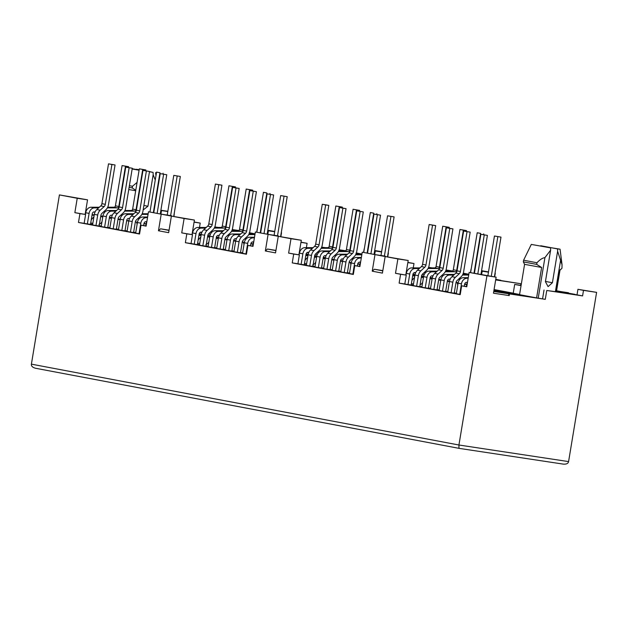 <?xml version="1.0" encoding="UTF-8"?>
<svg xmlns="http://www.w3.org/2000/svg" width="628" height="628" viewBox="0 0 628 628"><rect width="100%" height="100%" fill="white"/><g stroke="black" fill="none" stroke-linecap="round" stroke-linejoin="round"><path stroke-width="0.94" d="M559.988 270.197L559.587 270.197L556.015 291.769L556.416 291.769L559.988 270.197L561.204 269.035L559.587 270.197M519.953 294.752L536.595 297.9L541.626 267.481L536.689 264.404L536.964 262.747C539.899 259.615 542.553 257.912 544.916 257.645L550.63 250.164L545.418 281.682L548.079 286.619L552.405 282.733L557.625 251.216L562.052 264.781L561.974 268.227L561.204 269.035M536.964 262.747L523.603 260.22L523.328 261.876L524.584 264.341L519.552 294.752M536.689 264.404L523.328 261.876M550.575 247.864L531.296 244.418L550.575 247.864L550.63 250.164M232.164 229.879L237.525 230.704M249.402 233.137L254.764 233.961M339.049 250.093L344.411 250.917M357.261 253.5L361.649 254.183M356.28 253.359L357.261 253.484M246.466 254.034L191.038 243.546L192.506 234.699L181.735 232.878L186.822 233.836L185.362 242.691L246.435 254.238L247.903 245.391L252.99 246.357L255.368 231.975L268.093 234.377L265.346 250.972L275.527 252.896L278.275 236.309L301.307 240.273L298.897 254.819M139.589 233.812L84.152 223.333L85.62 214.478L74.85 212.656L79.937 213.622L78.476 222.469L139.549 234.024L141.017 225.177L146.104 226.135L148.483 211.762L161.208 214.164L158.46 230.759L168.642 232.682L171.389 216.087L184.114 218.497L181.735 232.878M353.352 274.248L297.923 263.76L299.383 254.913L288.621 253.092L291 238.711L301.307 240.273M460.238 294.461L404.801 283.982L406.269 275.127L395.499 273.306L400.593 274.271L399.125 283.118L460.198 294.673L461.666 285.826L466.753 286.784L469.14 272.403L486.951 275.778L458.935 445.009L458.974 448.337L35.372 368.22L458.95 448.337L563.379 464.131C566.495 464.32 568.23 463.472 568.583 461.596L596.6 292.358L577.933 289.32L577.014 294.854L582.58 295.906L583.498 290.379L577.933 289.32M385.223 256.53L362.254 252.189L359.875 266.57L354.781 265.605L353.321 274.46L292.24 262.904L293.708 254.057L288.621 253.092M307.704 257.166L305.035 260.188M305.812 255.51L307.924 255.832M432.26 278L430.149 277.678M423.586 276.689L421.474 276.367M414.92 275.378L412.808 275.056M340.549 260.51L342.645 260.91M349.168 262.143L351.264 262.543M357.787 263.776L359.883 264.168M412.965 274.208L415.053 274.609M421.576 275.841L423.672 276.234M430.196 277.466L432.292 277.866M305.86 255.219L307.971 255.533M314.534 256.53L316.645 256.844M323.2 257.841L325.312 258.163M332.212 270.166L328.028 269.373L330.124 269.695L331.867 259.183L333.986 259.474M316.543 257.433L314.447 257.033M351.217 262.794L349.105 262.449M342.543 261.452L340.431 261.138M333.876 260.141L331.765 259.827M325.202 258.83L323.09 258.516M359.828 264.427L357.732 264.027M406.065 273.345L406.073 275.095M291 238.711L278.275 236.309M382.821 270.613L374.343 269.239L372.231 271.186L382.413 273.117L385.16 256.522L397.885 258.932L395.499 273.306M372.231 271.186L374.979 254.599L362.254 252.189M35.506 368.244C32.507 367.411 31.133 366.046 31.4 364.146L59.417 194.908L77.228 198.283L74.85 212.656M299.383 254.913L293.708 254.057M304.502 263.407L306.605 263.799M312.713 264.953L315.617 263.03M315.758 262.182L315.17 262.967M385.286 256.153L374.979 254.599M350.432 262.645L350.864 264.906M297.923 263.76L292.24 262.904M359.907 266.382L354.781 265.605M374.343 269.239L382.79 270.841M428.571 267.371L431.24 267.881M445.809 270.637L448.47 271.139M463.048 273.894L465.709 274.397M452.537 270.974L446.037 269.993M432.072 267.873L428.579 267.347M275.943 250.399L267.457 249.026L265.346 250.972M275.904 250.619L267.457 249.026M486.951 275.778L496.128 277.16L493.467 293.205L509.198 295.584L508.452 293.731L493.749 291.502M469.14 272.403L496.128 277.16M466.785 286.596L461.666 285.826M404.801 283.982L399.125 283.118M406.269 275.127L400.593 274.271M397.885 258.932L408.192 260.487L405.782 275.04M408.192 260.487L385.16 256.522M412.745 275.433L414.857 275.755M421.412 276.744L423.523 277.066M430.086 278.055L432.197 278.377M438.76 279.366L440.872 279.688M325.382 257.786L323.263 257.464M316.708 256.475L314.589 256.153M308.034 255.156L305.922 254.842M278.345 236.316L255.368 231.975M268.093 234.377L278.4 235.94M253.021 246.168L247.903 245.391M191.038 243.546L185.362 242.691M192.506 234.699L186.822 233.836M192.019 234.605L194.421 220.059L171.389 216.087M184.114 218.497L194.421 220.059M198.974 234.998L201.086 235.319M207.648 236.309L209.76 236.63M216.315 237.627L218.426 237.941M225.334 249.952L221.15 249.159L223.246 249.473L224.981 238.97L227.108 239.252M169.058 230.178L160.58 228.812L169.018 230.405M160.58 228.812L158.46 230.759M218.497 237.565L216.385 237.251M209.823 236.254L207.711 235.94M201.148 234.943L199.037 234.621M171.46 216.103L148.483 211.762M161.208 214.164L171.523 215.726M146.136 225.947L141.017 225.177M84.152 223.333L78.476 222.469M85.62 214.478L79.937 213.622M77.228 198.283L87.543 199.837L85.133 214.391M87.543 199.837L59.417 194.908M493.828 291.062L496.41 291.447L493.844 290.968M493.757 291.455L507.094 293.472L493.812 291.117M509.198 295.584L509.473 293.92L508.452 293.731M509.473 293.92L545.292 299.336L546.76 290.489L582.58 295.906M536.595 297.9L545.292 299.336M521.059 285.63L514.693 284.421L513.225 293.276L519.599 294.477M447.434 280.732L449.53 281.124M456.046 282.357L458.15 282.757M464.673 283.989L466.769 284.39M494.071 289.547L513.241 293.174M412.69 275.731L414.802 276.045M421.333 277.246L423.429 277.647M429.976 278.73L432.088 279.052M438.642 280.041L440.754 280.363M447.317 281.352L449.428 281.674M456.336 293.645L452.152 292.852L454.248 293.166L455.991 282.663L457.317 282.867L457.741 285.12M493.891 290.686L517.645 294.273L494.032 289.806M466.714 284.641L464.618 284.241M458.095 283.008L457.317 282.867M420.085 284.774L422.503 283.252M422.055 283.181L422.644 282.404M411.921 280.41L414.582 277.388M411.387 283.62L413.483 284.013M495.665 279.923L520.863 283.738L520.604 285.316M538.212 298.167L544.916 257.645M541.626 267.481L524.584 264.341M523.603 260.22L531.296 244.418M200.332 232.289L201.792 232.564M208.582 233.844L210.451 234.197M317.328 254.419L315.468 254.065M308.67 252.778L307.218 252.503M424.214 274.632L422.354 274.279M415.555 272.992L414.103 272.717M481.503 271.084L488.458 272.159M488.498 271.908L481.566 270.699M199.194 233.781L201.29 234.173M207.805 235.406L209.909 235.806M216.432 237.039L218.52 237.431M144 223.435L146.096 223.835M135.358 221.904L137.469 222.226M118.072 218.929L120.168 219.321M126.699 220.483L128.811 220.844M111.58 217.539L109.468 217.217M102.906 216.228L100.794 215.906M94.231 214.917L92.12 214.595M92.049 215.019L93.47 215.239L92.057 214.972M94.153 215.396L92.041 215.082M102.78 216.998L100.676 216.605M137.446 222.359L135.334 222.014A3.25 2.559 -79.3 0 1 136.457 219.855L140.382 216.236A7.403 5.833 100.7 0 0 142.925 211.33L149.519 171.491L142.98 170.376L149.519 171.491M128.779 221.025L126.668 220.703M120.105 219.714L117.993 219.392M111.439 218.403L109.319 218.081M146.065 223.992L143.961 223.599M192.309 234.66L192.294 232.917M210.404 234.291L208.512 233.93M201.753 232.65L200.199 232.36M98.941 224.526L101.854 222.602M137.092 224.479L136.668 222.218M101.406 222.532L101.995 221.755M91.264 219.761L93.933 216.739M92.834 223.364L90.738 222.971M135.766 190.323L132.225 187.905L132.5 186.249L129.392 185.707M137.077 182.403L132.5 186.249M128.756 189.546L135.695 190.739M132.155 169.011L139.094 170.212M139.118 170.039L132.202 168.728M143.153 209.98L147.941 206.235L153.161 174.717L155.249 179.985M149.48 171.734L153.099 172.417L153.161 174.717M136.221 169.489L139.165 169.78M153.099 172.417L147.25 171.059M139.173 169.701L136.315 169.246M129.117 187.364L132.225 187.905M233.671 240.296L235.759 240.697M242.282 241.929L244.378 242.322M250.91 243.554L252.998 243.954M306.079 253.995L308.167 254.387M314.691 255.62L316.795 256.02M323.318 257.252L325.406 257.653M317.289 254.505L315.397 254.152M308.638 252.872L307.084 252.574M205.827 244.739L208.731 242.816M252.951 244.206L250.847 243.813M244.331 242.581L242.22 242.227A3.25 2.559 -79.3 0 1 243.342 240.069L247.267 236.45A7.403 5.833 100.7 0 0 249.811 231.544L256.405 191.705L249.866 190.59L256.405 191.705M243.978 244.692L243.546 242.432M235.665 241.238L233.545 240.916M226.991 239.927L224.879 239.606M218.316 238.616L216.205 238.295M208.292 242.753L208.873 241.968M200.819 236.952L198.15 239.975M199.72 243.586L197.624 243.185M209.666 237.211L207.562 236.819M198.927 235.296L201.039 235.618M299.179 253.131L299.195 254.874M424.175 274.726L422.283 274.365M415.516 273.086L413.97 272.795M495.696 279.735L520.863 283.738M495.767 279.342L500.854 280.308L495.72 279.609M470.466 272.607L471.047 269.106M481.652 274.381L482.178 271.21M463.166 273.572L468.543 274.208M463.291 273.204L468.072 274.106L463.221 273.423M445.927 270.315L451.296 271.139M557.625 251.216L557.562 248.924L560.058 249.183L540.684 245.995M540.771 245.744L557.562 248.924M458.958 448.337L563.379 464.131M583.498 290.379L596.6 292.358M546.76 290.489L556.015 291.769M542.576 298.826L544.044 289.979M560.647 260.023L555.403 291.69M568.411 293.088L556.581 290.756M521.099 285.395L514.693 284.421M556.526 291.094L574.958 294.328L569.863 293.763M568.96 293.621L567.068 293.339M567.092 293.197L577.014 294.854M199.492 227.462L200.214 223.089L194.076 222.163M138.764 218.411L138.576 219.541M167.841 211.306L160.878 210.254M161.004 213.732L161.522 210.561L160.854 210.435M173.98 216.479L174.364 212.507M167.809 211.51L161.522 210.561M306.378 247.675L307.1 243.303L300.961 242.377M214.807 226.944L217.469 227.446M232.038 230.201L234.707 230.704M249.277 233.459L251.946 233.969M238.766 230.539L232.274 229.558M218.301 227.446L214.815 226.92M249.52 232.768L254.309 233.679L249.112 232.941M254.309 233.679L253.893 233.828M267.881 233.954L268.407 230.782L274.695 231.732M257.276 228.678L256.703 232.172M267.732 230.649L268.407 230.782M274.734 231.481L267.803 230.264M413.255 267.889L413.985 263.524L407.839 262.59M321.685 247.157L324.354 247.66M338.924 250.415L341.593 250.925M356.162 253.681L358.831 254.183M345.651 250.753L339.151 249.771M325.186 247.66L321.701 247.134M356.406 252.99L361.194 253.893L355.998 253.155M361.194 253.893L360.778 254.05M374.767 254.167L375.293 250.996L381.573 251.946M364.161 248.892L363.581 252.393M374.618 250.87L375.293 250.996M381.62 251.695L374.681 250.486M200.214 223.089L194.107 221.982M280.865 236.701L281.517 232.76M307.1 243.303L300.993 242.196M387.743 256.915L388.394 252.974M413.985 263.524L407.87 262.41M494.668 276.885L495.28 273.196M468.072 274.106L467.656 274.263M452.207 271.108L445.982 270.166M500.854 280.308L500.438 280.465M574.958 294.328L574.542 294.477M238.444 230.672L232.211 229.73M345.322 250.894L339.096 249.952M568.473 292.742L556.549 290.937M569.761 293.59L568.976 293.504M413.24 285.489L409.056 284.704L411.159 285.018L412.894 274.507A2.245 1.766 100.7 0 1 414.794 272.544L415.76 272.544M409.746 274.036L406.355 273.392A6.28 4.946 -79.3 0 1 411.685 267.897L415.077 268.533A6.28 4.946 100.7 0 0 409.746 274.036L408.004 284.586M424.198 272.536L425.698 272.536M449.271 227.344L442.732 226.229L449.271 227.344L449.138 228.176M428.351 267.881L434.733 267.873A1.57 1.24 -79.3 0 0 436.067 266.5L442.732 226.229M446.123 226.873L439.459 267.143A1.57 1.24 100.7 0 1 438.124 268.517L428.013 268.525M411.685 267.897L419.983 267.889M415.077 268.533L419.276 268.533M480.977 274.255L487.406 235.398L480.875 234.283L487.406 235.398M484.267 234.927L477.845 273.722M474.43 273.204L480.875 234.283M466.4 286.541L466.69 284.806A7.293 5.738 -79.3 0 1 467.507 282.247M467.468 282.325L466.51 282.325A2.245 1.766 100.7 0 0 464.61 284.288L464.288 286.219M500.987 237.125L494.448 236.01L500.987 237.125L494.409 276.838M487.893 275.606L494.448 236.01M497.839 236.654L491.284 276.249M456.32 293.723L458.071 283.173A6.28 4.946 -79.3 0 1 463.393 277.678L468.268 277.67M463.393 277.678L468.158 278.314M466.792 278.314A6.28 4.946 100.7 0 0 461.462 283.817L459.712 294.367M413.232 285.575L414.975 275.025A7.293 5.738 -79.3 0 1 417.479 270.189L420.87 270.833A7.293 5.738 100.7 0 0 418.366 275.661L416.623 286.211M420.87 270.833L424.803 267.214A3.368 2.653 -79.3 0 0 425.957 264.977L432.551 225.146L435.699 225.617L429.16 224.502L432.551 225.146M417.479 270.189L421.412 266.57L424.803 267.214M429.16 224.502L422.565 264.341A3.368 2.653 -79.3 0 1 421.412 266.57M421.859 287.122L417.675 286.329L419.771 286.651L421.514 276.139A3.25 2.559 -79.3 0 1 422.628 273.981L426.561 270.362A7.403 5.833 100.7 0 0 429.105 265.456L435.699 225.617M455.991 282.663A3.25 2.559 -79.3 0 1 457.106 280.504L461.03 276.885A7.403 5.833 100.7 0 0 463.582 271.979L470.176 232.14L463.637 231.026L470.176 232.14M467.028 231.661L460.434 271.5A3.368 2.653 -79.3 0 1 459.28 273.73L455.347 277.356A7.293 5.738 100.7 0 0 452.843 282.184L451.092 292.734M447.701 292.091L449.452 281.54A7.293 5.738 -79.3 0 1 451.956 276.713L455.881 273.086A3.368 2.653 -79.3 0 0 457.043 270.856L463.637 231.026M421.851 287.2L423.594 276.65A6.28 4.946 -79.3 0 1 428.924 271.155L437.214 271.147M428.924 271.155L432.315 271.798A6.28 4.946 100.7 0 0 426.985 277.293L425.242 287.844M445.59 271.139L451.972 271.131L455.363 271.775A1.57 1.24 100.7 0 0 456.697 270.401L463.362 230.131L466.51 230.609L459.971 229.487L463.362 230.131M432.315 271.798L436.515 271.791M445.252 271.783L455.363 271.775M459.971 229.487L453.306 269.757A1.57 1.24 -79.3 0 1 451.972 271.131M466.51 230.609L466.369 231.434M430.478 288.754L426.294 287.962L428.39 288.276L430.133 277.772A2.245 1.766 100.7 0 1 432.033 275.81L432.998 275.802M441.437 275.802L442.936 275.794M439.082 290.466L440.832 279.915A6.28 4.946 -79.3 0 1 446.155 274.412L454.452 274.405M446.155 274.412L449.554 275.056A6.28 4.946 100.7 0 0 444.224 280.551L442.481 291.102M462.828 274.397L468.81 274.397M449.554 275.056L453.754 275.056M462.491 275.048L468.7 275.04M470.608 272.631L477.209 232.752L480.601 233.388L474.022 273.149M480.601 233.388L477.209 232.752M483.748 233.867L483.607 234.699M447.717 292.012L443.533 291.219L445.629 291.541L447.372 281.03A2.245 1.766 100.7 0 1 449.271 279.067L450.229 279.067M458.675 279.06L460.175 279.06M430.463 288.833L432.213 278.283A7.293 5.738 -79.3 0 1 434.717 273.447L438.109 274.091A7.293 5.738 100.7 0 0 435.604 278.926L433.862 289.477M438.109 274.091L442.041 270.472A3.368 2.653 -79.3 0 0 443.195 268.242L449.789 228.404L452.937 228.882L446.398 227.76L449.789 228.404M434.717 273.447L438.642 269.828L442.041 270.472M446.398 227.76L439.804 267.599A3.368 2.653 -79.3 0 1 438.642 269.828M439.098 290.379L434.914 289.594L437.01 289.908L438.752 279.397A3.25 2.559 -79.3 0 1 439.867 277.246L443.8 273.62A7.403 5.833 100.7 0 0 446.343 268.713L452.937 228.882M411.207 284.735L413.303 285.128M419.818 286.36L421.922 286.745M428.445 287.977L430.541 288.37M437.064 289.61L439.16 290.003M445.684 291.235L447.78 291.635M454.295 292.868L456.399 293.26M304.321 264.514L306.417 264.914M312.94 266.146L315.036 266.523M321.56 267.764L323.656 268.156M330.179 269.388L332.275 269.789M338.798 271.021L340.894 271.414M347.417 272.654L349.513 273.047M306.362 265.275L302.178 264.482L304.274 264.804L306.009 254.293A2.245 1.766 100.7 0 1 307.916 252.33L308.874 252.33M314.973 266.908L310.797 266.115L312.893 266.429L314.628 255.926A3.25 2.559 -79.3 0 1 315.751 253.767L319.676 250.148A7.403 5.833 100.7 0 0 322.219 245.242L328.813 205.403L325.422 204.759L322.274 204.288L325.673 204.924L319.071 244.763A3.368 2.653 -79.3 0 1 317.917 246.992L313.992 250.619A7.293 5.738 100.7 0 0 311.488 255.447L309.737 265.997M323.593 268.533L319.409 267.748L321.512 268.062L323.247 257.551A2.245 1.766 100.7 0 1 325.155 255.588L326.113 255.588M340.831 271.798L336.647 271.006L338.743 271.32L340.486 260.816A2.245 1.766 100.7 0 1 342.386 258.854L343.351 258.846M349.451 273.423L345.267 272.638L347.363 272.952L349.105 262.441A3.25 2.559 -79.3 0 1 350.22 260.29L354.153 256.664A7.403 5.833 100.7 0 0 356.696 251.757L363.29 211.926L356.751 210.804L363.29 211.926M197.435 244.3L199.531 244.7M206.055 245.933L208.158 246.309M214.674 247.542L216.778 247.942M223.293 249.175L225.397 249.567M231.913 250.808L234.009 251.2M240.532 252.432L242.628 252.833M199.476 245.061L195.292 244.268L197.388 244.582L199.131 234.079A2.245 1.766 100.7 0 1 201.031 232.117L201.988 232.117M208.096 246.686L203.912 245.901L206.008 246.215L207.75 235.704A3.25 2.559 -79.3 0 1 208.865 233.553L212.79 229.934A7.403 5.833 100.7 0 0 215.333 225.02L221.935 185.189L215.396 184.067L218.787 184.711L212.193 224.549A3.368 2.653 -79.3 0 1 211.032 226.779L207.107 230.398A7.293 5.738 100.7 0 0 204.602 235.233L202.852 245.784M216.715 248.319L212.531 247.526L214.627 247.848L216.362 237.337A2.245 1.766 100.7 0 1 218.269 235.374L219.227 235.374M233.946 251.577L229.769 250.792L231.865 251.106L233.6 240.595A2.245 1.766 100.7 0 1 235.508 238.632L236.466 238.632M242.565 253.21L238.381 252.417L240.485 252.739L242.22 242.227M90.55 224.086L92.654 224.479M99.169 225.711L101.273 226.096M107.788 227.328L109.892 227.721M116.408 228.961L118.511 229.353M125.027 230.586L127.131 230.986M133.646 232.219L135.75 232.611M92.591 224.84L88.407 224.055L90.503 224.369L92.245 213.858A2.245 1.766 100.7 0 1 94.145 211.895L95.111 211.895M101.21 226.472L97.026 225.68L99.122 226.001L100.865 215.49A3.25 2.559 -79.3 0 1 101.979 213.332L105.912 209.713A7.403 5.833 100.7 0 0 108.456 204.806L115.05 164.968L108.511 163.853L111.902 164.497L105.308 204.336A3.368 2.653 -79.3 0 1 104.154 206.565L100.221 210.184A7.293 5.738 100.7 0 0 97.717 215.019L95.974 225.562M109.829 228.105L105.645 227.312L107.741 227.626L109.484 217.123A2.245 1.766 100.7 0 1 111.384 215.161L112.341 215.161M118.449 229.73L114.265 228.945L116.361 229.259L118.103 218.748A3.25 2.559 -79.3 0 1 119.218 216.597L123.143 212.978A7.403 5.833 100.7 0 0 125.686 208.064L132.288 168.233L125.749 167.111L129.14 167.755L122.546 207.593A3.368 2.653 -79.3 0 1 121.385 209.823L117.46 213.441A7.293 5.738 100.7 0 0 114.955 218.277L113.205 228.828M127.068 231.363L122.884 230.57L124.98 230.892L126.715 220.381A2.245 1.766 100.7 0 1 128.622 218.418L129.58 218.418M135.687 232.996L131.503 232.203L133.599 232.517L135.334 222.014M302.869 253.814L299.47 253.178A6.28 4.946 -79.3 0 1 304.8 247.675L308.191 248.319A6.28 4.946 100.7 0 0 302.869 253.814L301.118 264.364M317.313 252.323L318.82 252.323M342.386 207.13L335.847 206.015L342.386 207.13L342.252 207.962M321.465 247.668L327.847 247.66A1.57 1.24 -79.3 0 0 329.182 246.286L335.847 206.015M339.246 206.651L332.573 246.922A1.57 1.24 100.7 0 1 331.246 248.303L321.136 248.311M304.8 247.675L313.097 247.668M308.191 248.319L312.399 248.319M374.092 254.042L380.529 215.184L373.99 214.07L380.529 215.184M377.381 214.705L370.96 253.508M367.545 252.99L373.99 214.07M359.514 266.319L359.805 264.584A7.293 5.738 -79.3 0 1 360.621 262.033M360.59 262.111L359.624 262.111A2.245 1.766 100.7 0 0 357.724 264.074L357.403 266.005M394.101 216.911L387.562 215.796L394.101 216.911L387.484 256.876M381.015 255.345L387.562 215.796M390.954 216.432L384.407 255.989M349.435 273.51L351.185 262.959A6.28 4.946 -79.3 0 1 356.516 257.456L361.383 257.456M356.516 257.456L361.273 258.1M359.907 258.1A6.28 4.946 100.7 0 0 354.577 263.595L352.834 274.146M306.346 265.354L308.089 254.803A7.293 5.738 -79.3 0 1 310.593 249.975L314.526 246.357L317.917 246.992M322.274 204.288L315.68 244.119A3.368 2.653 -79.3 0 1 314.526 246.357M325.673 204.924L328.813 205.403M360.142 211.448L353.548 251.286A3.368 2.653 -79.3 0 1 352.394 253.516L348.462 257.135A7.293 5.738 100.7 0 0 345.957 261.97L344.215 272.521M340.816 271.877L342.566 261.327A7.293 5.738 -79.3 0 1 345.07 256.491L349.003 252.872A3.368 2.653 -79.3 0 0 350.157 250.643L356.751 210.804M314.966 266.986L316.708 256.436A6.28 4.946 -79.3 0 1 322.038 250.941L330.336 250.933M322.038 250.941L325.43 251.577A6.28 4.946 100.7 0 0 320.107 257.08L318.357 267.63M338.704 250.925L345.086 250.917L348.485 251.561A1.57 1.24 100.7 0 0 349.812 250.187L356.476 209.917L359.624 210.388L353.085 209.273L356.476 209.917M325.43 251.577L329.629 251.577M338.366 251.569L348.485 251.561M353.085 209.273L346.421 249.544A1.57 1.24 -79.3 0 1 345.086 250.917M359.624 210.388L359.491 211.22M334.551 255.58L336.051 255.58M332.204 270.244L333.947 259.694A6.28 4.946 -79.3 0 1 339.277 254.199L347.567 254.191M339.277 254.199L342.668 254.842A6.28 4.946 100.7 0 0 337.338 260.337L335.595 270.888M355.943 254.183L361.924 254.183M342.668 254.842L346.868 254.835M355.605 254.827L361.814 254.827M363.722 252.409L370.324 212.531L373.715 213.175L367.137 252.927M373.715 213.175L370.324 212.531M376.863 213.653L376.721 214.478M351.79 258.846L353.289 258.838M323.585 268.619L325.328 258.069A7.293 5.738 -79.3 0 1 327.832 253.233L331.231 253.877A7.293 5.738 100.7 0 0 328.719 258.705L326.976 269.255M331.231 253.877L335.156 250.258A3.368 2.653 -79.3 0 0 336.31 248.029L342.904 208.19L346.052 208.661L339.512 207.546L342.904 208.19M327.832 253.233L331.765 249.614L335.156 250.258M339.512 207.546L332.919 247.385A3.368 2.653 -79.3 0 1 331.765 249.614M331.867 259.183A3.25 2.559 -79.3 0 1 332.981 257.025L336.914 253.406A7.403 5.833 100.7 0 0 339.458 248.5L346.052 208.661M195.983 233.6L192.592 232.957A6.28 4.946 -79.3 0 1 197.914 227.462L201.313 228.105A6.28 4.946 100.7 0 0 195.983 233.6L194.233 244.151M210.435 232.109L211.934 232.101M235.508 186.916L228.969 185.794L235.508 186.916L235.367 187.741M214.588 227.446L220.97 227.446A1.57 1.24 -79.3 0 0 222.296 226.064L228.969 185.794M232.36 186.438L225.695 226.708A1.57 1.24 100.7 0 1 224.361 228.082L214.25 228.09M197.914 227.462L206.212 227.454M201.313 228.105L205.513 228.097M267.214 233.82L273.643 194.97L267.104 193.848L273.643 194.97M270.495 194.492L264.074 233.294M260.659 232.776L267.104 193.848M252.629 246.105L252.919 244.371A7.293 5.738 -79.3 0 1 253.743 241.819M253.704 241.89L252.739 241.898A2.245 1.766 100.7 0 0 250.839 243.86L250.517 245.784M287.216 196.697L280.677 195.575L287.216 196.697L280.598 236.662M274.13 235.131L280.677 195.575M284.068 196.219L277.521 235.775M242.557 253.288L244.3 242.738A6.28 4.946 -79.3 0 1 249.63 237.243L254.497 237.235M249.63 237.243L254.395 237.886M253.021 237.886A6.28 4.946 100.7 0 0 247.691 243.381L245.948 253.932M199.461 245.14L201.211 234.589A7.293 5.738 -79.3 0 1 203.715 229.754L207.64 226.135L211.032 226.779M215.396 184.067L208.794 223.906A3.368 2.653 -79.3 0 1 207.64 226.135M218.787 184.711L221.935 185.189M253.257 191.234L246.663 231.073A3.368 2.653 -79.3 0 1 245.509 233.302L241.584 236.921A7.293 5.738 100.7 0 0 239.072 241.749L237.329 252.299M233.938 251.663L235.681 241.113A7.293 5.738 -79.3 0 1 238.185 236.277L242.118 232.658A3.368 2.653 -79.3 0 0 243.272 230.429L249.866 190.59M208.08 246.773L209.831 236.222A6.28 4.946 -79.3 0 1 215.153 230.719L223.45 230.712M215.153 230.719L218.544 231.363A6.28 4.946 100.7 0 0 213.222 236.858L211.471 247.408M231.818 230.712L238.208 230.704L241.599 231.347A1.57 1.24 100.7 0 0 242.926 229.974L249.599 189.695L252.739 190.174L246.2 189.059L249.599 189.695M218.544 231.363L222.752 231.363M231.489 231.355L241.599 231.347M246.2 189.059L239.535 229.33A1.57 1.24 -79.3 0 1 238.208 230.704M252.739 190.174L252.605 191.006M227.674 235.367L229.173 235.367M225.319 250.03L227.061 239.48A6.28 4.946 -79.3 0 1 232.391 233.985L240.689 233.977M232.391 233.985L235.783 234.621A6.28 4.946 100.7 0 0 230.46 240.124L228.71 250.674M249.057 233.969L255.039 233.961M235.783 234.621L239.982 234.621M248.719 234.613L254.937 234.605M256.836 232.195L263.438 192.317L266.837 192.961L260.251 232.713M266.837 192.961L263.438 192.317M269.977 193.432L269.844 194.264M244.904 238.624L246.411 238.624M216.699 248.398L218.442 237.847A7.293 5.738 -79.3 0 1 220.954 233.019L224.345 233.663A7.293 5.738 100.7 0 0 221.841 238.491L220.09 249.041M224.345 233.663L228.27 230.036A3.368 2.653 -79.3 0 0 229.432 227.807L236.026 187.968L239.166 188.447L232.627 187.332L236.026 187.968M220.954 233.019L224.879 229.401L228.27 230.036M232.627 187.332L226.033 227.163A3.368 2.653 -79.3 0 1 224.879 229.401M224.981 238.97A3.25 2.559 -79.3 0 1 226.104 236.811L230.029 233.192A7.403 5.833 100.7 0 0 232.572 228.286L239.166 188.447M85.424 214.446L85.706 212.743A6.28 4.946 -79.3 0 1 91.036 207.248L94.428 207.884A6.28 4.946 100.7 0 0 89.097 213.387L87.355 223.937M103.549 211.887L105.049 211.887M128.622 166.695L122.083 165.58L128.622 166.695L128.481 167.527M107.702 207.232L114.084 207.224A1.57 1.24 -79.3 0 0 115.419 205.851L122.083 165.58M125.474 166.224L118.81 206.494A1.57 1.24 100.7 0 1 117.475 207.868L107.364 207.876M91.036 207.248L99.326 207.24M94.428 207.884L98.627 207.884M160.328 213.606L166.758 174.749L160.219 173.634L166.758 174.749M163.618 174.278L157.188 213.073M153.774 212.554L160.219 173.634M145.751 225.892L146.034 224.157A7.293 5.738 -79.3 0 1 146.858 221.598M146.819 221.676L145.861 221.676A2.245 1.766 100.7 0 0 143.953 223.639L143.639 225.57M180.33 176.476L173.791 175.361L180.33 176.476L173.713 216.44M167.244 214.917L173.791 175.361M177.19 176.005L170.635 215.553M135.672 233.074L137.414 222.524A6.28 4.946 -79.3 0 1 142.744 217.029L147.611 217.021M142.744 217.029L147.509 217.665M146.136 217.665A6.28 4.946 100.7 0 0 140.813 223.168L139.063 233.718M92.575 224.926L94.326 214.376A7.293 5.738 -79.3 0 1 96.83 209.54L100.755 205.921L104.154 206.565M108.511 163.853L101.917 203.692A3.368 2.653 -79.3 0 1 100.755 205.921M111.902 164.497L115.05 164.968M146.379 171.012L139.785 210.851A3.368 2.653 -79.3 0 1 138.623 213.08L134.698 216.707A7.293 5.738 100.7 0 0 132.194 221.535L130.443 232.085M127.052 231.442L128.795 220.891A7.293 5.738 -79.3 0 1 131.307 216.063L135.232 212.445A3.368 2.653 -79.3 0 0 136.386 210.207L142.98 170.376M101.194 226.551L102.945 216.001A6.28 4.946 -79.3 0 1 108.267 210.506L116.565 210.498M108.267 210.506L111.666 211.149A6.28 4.946 100.7 0 0 106.336 216.644L104.593 227.195M124.941 210.49L131.323 210.49L134.714 211.126A1.57 1.24 100.7 0 0 136.048 209.752L142.713 169.482L145.861 169.96L139.322 168.838L142.713 169.482M111.666 211.149L115.866 211.141M124.603 211.134L134.714 211.126M139.322 168.838L132.649 209.108A1.57 1.24 -79.3 0 1 131.323 210.49M145.861 169.96L145.72 170.785M120.788 215.153L122.287 215.145M118.433 229.817L120.183 219.266A6.28 4.946 -79.3 0 1 125.506 213.763L133.803 213.756M125.506 213.763L128.897 214.407A6.28 4.946 100.7 0 0 123.575 219.902L121.824 230.452M142.179 213.756L148.161 213.748M128.897 214.407L133.105 214.407M141.842 214.399L148.051 214.391M149.959 211.981L156.56 172.103L159.952 172.739L153.365 212.5M159.952 172.739L156.56 172.103M163.092 173.218L162.958 174.05M138.027 218.411L139.526 218.411M109.814 228.184L111.564 217.633A7.293 5.738 -79.3 0 1 114.068 212.798L117.993 209.179L121.385 209.823M125.749 167.111L119.155 206.95A3.368 2.653 -79.3 0 1 117.993 209.179M129.14 167.755L132.288 168.233M568.583 461.596L458.935 445.009L31.4 364.146M143.898 205.474L147.941 206.235M552.405 282.733L545.457 281.423M436.067 266.5L439.459 267.143M434.733 267.873L438.124 268.517M458.071 283.173L461.462 283.817M414.975 275.025L418.366 275.661M422.565 264.341L425.957 264.977M457.043 270.856L460.434 271.5M455.881 273.086L459.28 273.73M451.956 276.713L455.347 277.356M449.452 281.54L452.843 282.184M423.594 276.65L426.985 277.293M453.306 269.757L456.697 270.401M440.832 279.915L444.224 280.551M432.213 278.283L435.604 278.926M439.804 267.599L443.195 268.242M329.182 246.286L332.573 246.922M327.847 247.66L331.246 248.303M351.185 262.959L354.577 263.595M310.593 249.975L313.992 250.619M308.089 254.803L311.488 255.447M315.68 244.119L319.071 244.763M350.157 250.643L353.548 251.286M349.003 252.872L352.394 253.516M345.07 256.491L348.462 257.135M342.566 261.327L345.957 261.97M316.708 256.436L320.107 257.08M346.421 249.544L349.812 250.187M333.947 259.694L337.338 260.337M325.328 258.069L328.719 258.705M332.919 247.385L336.31 248.029M222.296 226.064L225.695 226.708M220.97 227.446L224.361 228.082M244.3 242.738L247.691 243.381M203.715 229.754L207.107 230.398M201.211 234.589L204.602 235.233M208.794 223.906L212.193 224.549M243.272 230.429L246.663 231.073M242.118 232.658L245.509 233.302M238.185 236.277L241.584 236.921M235.681 241.113L239.072 241.749M209.831 236.222L213.222 236.858M239.535 229.33L242.926 229.974M227.061 239.48L230.46 240.124M218.442 237.847L221.841 238.491M226.033 227.163L229.432 227.807M85.706 212.743L89.097 213.387M115.419 205.851L118.81 206.494M114.084 207.224L117.475 207.868M137.414 222.524L140.813 223.168M96.83 209.54L100.221 210.184M94.326 214.376L97.717 215.019M101.917 203.692L105.308 204.336M136.386 210.207L139.785 210.851M135.232 212.445L138.623 213.08M131.307 216.063L134.698 216.707M128.795 220.891L132.194 221.535M102.945 216.001L106.336 216.644M132.649 209.108L136.048 209.752M120.183 219.266L123.575 219.902M114.068 212.798L117.46 213.441M111.564 217.633L114.955 218.277M119.155 206.95L122.546 207.593M155.595 172.684L155.972 175.628M560.058 249.183L562.021 264.49"/></g></svg>
